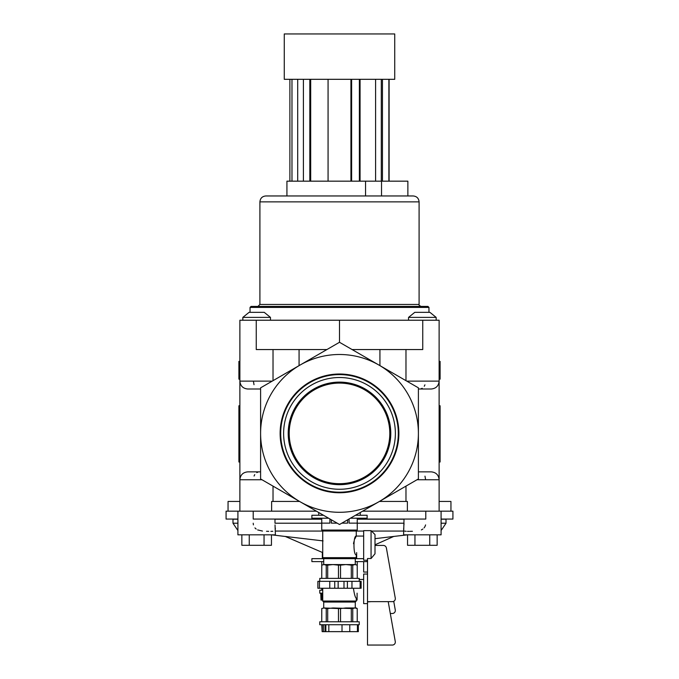 <?xml version="1.0" encoding="UTF-8"?>
<svg xmlns="http://www.w3.org/2000/svg" width="679" height="679" viewBox="0 0 679 679"><rect width="100%" height="100%" fill="white"/><g stroke="black" fill="none" stroke-linecap="round" stroke-linejoin="round"><path stroke-width="1.02" d="M356.662 515.259L356.662 514.597M405.974 380.664L405.974 349.558M417.016 479.747L439.118 479.747L439.118 320.225L422.745 320.225L422.745 349.558L352.104 349.558M379.926 365.625L379.926 349.558M405.974 501.45L405.974 486.122M418.4 471.863L431.224 471.863C436.02 472.329 438.651 474.961 439.118 479.747L439.118 511.168M407.366 511.168L407.366 501.45L379.434 501.45M272.237 381.123L239.882 381.123L239.882 479.747C240.349 474.961 242.98 472.329 247.776 471.863L260.6 471.863M273.026 380.664L273.026 349.558M273.026 501.45L273.026 486.122M299.074 365.625L299.074 349.558L256.255 349.558L256.255 320.225L239.882 320.225L239.882 381.123C240.349 385.91 242.98 388.541 247.776 389.008L260.6 389.008M253.437 381.437L254.014 384.696M257.935 472.126L256.781 472.601M254.744 474.613L254.065 476.038M425.563 479.433L424.986 476.174M421.065 388.744L422.219 388.269M424.256 386.258L424.935 384.832M288.21 433.397A51.29 51.29 0 0 0 365.141 477.812A51.29 51.29 0 0 0 365.141 388.982A51.29 51.29 0 0 0 288.21 433.397M283.618 433.397A55.882 55.882 0 0 0 367.441 481.784A55.882 55.882 0 0 0 367.441 385.001A55.882 55.882 0 0 0 283.618 433.397M280.707 433.397A58.793 58.793 0 0 0 368.901 484.314A58.793 58.793 0 0 0 368.901 382.472A58.793 58.793 0 0 0 280.707 433.397M398.276 431.827L398.777 430.011A59.37 59.37 0 0 0 372.932 384.322L371.116 383.822M341.07 492.173L342.878 492.674A59.37 59.37 0 0 0 388.566 466.821L389.075 465.013M280.724 434.967L280.223 436.775A59.37 59.37 0 0 0 306.068 482.463L307.884 482.964M337.93 374.621L336.122 374.112A59.37 59.37 0 0 0 290.434 399.965L289.925 401.773M355.516 515.259L367.118 515.259L367.118 518.213L350.389 518.213M328.611 518.213L311.882 518.213L311.882 515.259L323.484 515.259M323.959 607.968L321.744 608.537L321.744 621.777L321.778 608.537L323.959 607.968L326.243 608.537L326.243 621.777M327.694 621.777L327.694 608.537L326.243 608.537M338.473 621.777L338.473 608.537L324.061 607.968M327.694 608.537L332.956 607.968M340.527 621.777L340.527 608.537L338.473 608.537M351.306 621.777L351.306 608.537L333.219 607.968M340.527 608.537L345.781 607.968M352.757 621.777L352.757 608.537L351.306 608.537M357.222 621.777L357.222 608.537L357.256 621.777M355.041 607.968L357.222 608.537L356.263 607.968L346.044 607.968M352.757 608.537L354.939 607.968M354.905 538.812L356.263 536.062L356.263 531.037L357.256 530.053L357.256 518.213L357.23 523.144L349.099 523.144L349.099 518.96M357.256 530.053L321.744 530.053L321.744 518.213L321.77 523.144L329.901 523.144L329.901 518.96M341.851 523.144L347.631 523.144L347.631 519.808M337.149 523.144L331.369 523.144L331.369 519.808M367.118 560.226L367.118 561.609L355.278 561.609M323.722 561.609L311.882 561.609L311.882 558.656L323.722 558.656L322.737 557.663L322.737 531.037L321.744 530.053M321.77 565.123L321.77 561.609L321.744 565.14L323.959 564.572L321.744 565.14L321.744 578.381L321.778 565.14M355.041 564.572L357.256 565.14L357.23 561.609L357.256 578.381L357.222 565.14L355.041 564.572L346.044 564.572L351.306 565.14L351.306 578.381M319.453 588.243L361.135 588.243L361.135 581.334L317.865 581.334L317.865 588.243L319.453 588.243L319.453 581.334M359.225 581.334L359.225 578.381L319.775 578.381L319.775 581.334M353.419 588.243C354.319 594.261 355.27 597.579 356.263 598.199L356.263 601.059L322.737 601.059L322.737 588.243M367.509 603.623L363.664 603.623L363.664 574.035L367.509 574.035M371.065 601.653L367.509 601.917L367.509 645.05L392.369 645.05A2.962 2.962 0 0 0 395.28 641.579L388.21 601.653M290.434 399.965A59.37 59.37 0 0 0 280.223 436.775M306.068 482.463A59.37 59.37 0 0 0 342.878 492.674M388.566 466.821A59.37 59.37 0 0 0 398.777 430.011M372.932 384.322A59.37 59.37 0 0 0 336.122 374.112M260.6 433.397A78.9 78.9 0 0 0 378.95 501.722A78.9 78.9 0 0 0 378.95 365.064A78.9 78.9 0 0 0 260.6 433.397L260.6 478.95L339.5 524.502L418.4 478.95L418.4 387.836L339.5 342.284L260.6 387.836L260.6 433.397M441.087 519.062L452.918 519.062L452.918 511.168L362.586 511.168M441.087 511.168L441.087 534.84L403.606 534.84L404.013 519.197L357.256 519.197M425.784 511.168L425.784 519.062L357.256 519.062M321.744 519.062L253.216 519.062L253.216 511.168L226.082 511.168L226.082 519.062L237.913 519.062M316.414 511.168L253.216 511.168M422.745 320.225L339.5 320.225L339.5 342.284M339.5 320.225L256.255 320.225M250.042 307.409L428.958 307.409L427.965 306.424L251.035 306.424L250.042 307.409L250.042 312.34M259.904 201.875L419.096 201.875C418.739 198.276 416.77 196.307 413.172 195.959L265.829 195.959C262.23 196.307 260.261 198.276 259.904 201.875L259.904 304.447L257.935 306.424M286.928 195.959L365.548 195.959L365.548 181.166L286.928 181.166L286.928 195.959M407.867 195.959L407.867 181.166L365.548 181.166M381.522 181.166L381.522 195.959M291.978 79.316L291.978 181.166M351.62 79.316L351.62 181.166M382.464 79.316L382.464 181.166M381.292 79.316L381.292 181.166M359.378 79.316L359.378 181.166M297.708 79.316L297.708 181.166M309.828 79.316L309.828 181.166M350.933 79.316L350.933 181.166M388.88 79.316L388.88 181.166M375.589 79.316L375.589 181.166M360.065 79.316L360.065 181.166M328.067 79.316L328.067 181.166M310.685 79.316L310.685 181.166M303.411 79.316L303.411 181.166M284.272 79.316L394.728 79.316L394.728 33.95L284.272 33.95L284.272 79.316M271.634 511.168L271.634 501.45L299.566 501.45M418.4 389.008L431.224 389.008C436.02 388.541 438.651 385.91 439.118 381.123C438.651 385.91 436.02 388.541 431.224 389.008M242.844 320.225L242.844 317.39L249.074 312.34L242.844 317.39L270.463 317.39L270.463 320.225M249.074 312.34L264.233 312.34L270.463 317.39M408.537 317.39L436.156 317.39L429.926 312.34L414.767 312.34L408.537 317.39L408.537 320.225M437.149 534.84L437.149 545.296L407.544 545.296L407.544 534.84M414.945 545.296L414.945 534.84M429.748 545.296L429.748 534.84M271.456 534.84L271.456 545.296L241.851 545.296L241.851 534.84M249.252 545.296L249.252 534.84M264.055 545.296L264.055 534.84M275.029 524.909L275.394 534.84L237.913 534.84L237.913 511.168M321.778 590.212L321.778 588.243L321.744 590.212M322.737 600.075L321.023 600.075L321.023 593.174M320.751 593.174L321.023 600.075M356.263 600.075L357.095 600.075L357.095 593.174M326.896 349.558L299.074 349.558M323.06 540.9L285.256 536.444L322.737 552.613M403.725 530.52L403.615 529.934M403.632 529.051L403.733 527.88M403.971 524.909L404.013 523.22L357.256 523.22M275.267 527.939L275.368 529.043M425.589 524.909L424.986 526.539M424.893 526.7L424.061 527.906M422.847 529.034L421.37 529.926M404.633 531.105L406.195 531.284M407.476 531.343L408.936 531.36M409.819 531.351L412.408 531.284M375.003 545.432L383.287 545.432A3.157 3.157 0 0 1 386.402 548.038L395.28 598.182A2.962 2.962 0 0 1 392.369 601.653L367.509 601.653L367.509 558.52L371.065 558.52L375.003 553.801L375.003 534.585L371.065 530.639L371.065 558.52L375.003 553.801M390.306 613.485L392.369 613.485A2.962 2.962 0 0 0 395.28 610.014L393.735 601.314M266.541 531.284L268.697 531.351M270.879 531.351L271.524 531.343M271.583 531.343L272.788 531.284M262.45 531.063L257.638 529.926M256.144 529.034L254.931 527.897M253.403 524.884L253.216 523.22M450.949 511.168L450.949 501.45L439.118 501.45M239.882 501.45L228.051 501.45L228.051 511.168M289.203 433.397A50.297 50.297 0 0 0 364.648 476.955A50.297 50.297 0 0 0 364.648 389.831A50.297 50.297 0 0 0 289.203 433.397M322.737 590.212L319.775 590.212L319.775 593.174L322.737 593.174M358.342 624.731L358.342 631.64L322.143 631.64L322.143 624.731M321.795 624.731L322.143 631.64M349.778 624.731L319.775 624.731L319.775 621.777L359.225 621.777L359.225 624.731L349.778 624.731L349.778 631.64M355.278 607.968L355.278 602.052L323.722 602.052L322.737 601.059M355.278 602.052L356.263 601.059M325.08 631.64L325.08 624.731M323.425 631.64L323.425 624.731M363.664 558.656L323.722 558.656L323.722 564.572M375.003 544.813L393.744 536.444L407.375 534.84M375.003 538.668L393.744 536.444M321.744 523.22L274.987 523.22L274.987 519.197L321.744 519.197M441.087 519.197L446.018 519.197L446.018 523.22L441.087 530.537M237.913 523.22L232.982 523.22L232.982 519.197L237.913 519.197M356.662 558.656L356.662 552.613M439.118 361.398L440.102 361.398L440.102 379.145L439.118 379.145M440.102 370.276L439.118 370.276M239.882 361.398L238.898 361.398L238.898 379.145L239.882 379.145M239.882 370.276L238.898 370.276M440.102 405.779L440.102 462L439.118 462L439.118 405.779L440.102 405.779M239.882 405.779L238.898 405.779L238.898 462L239.882 462M367.509 572.066L363.664 572.066L363.664 561.609M367.509 560.226L363.664 560.226L363.664 530.639L371.065 530.639M363.664 536.062L356.263 536.062C353.216 535.476 353.224 555.397 356.263 554.802L356.263 557.663L322.737 557.663M353.513 543.718L353.869 541.8M343.99 588.243L343.99 581.334M338.15 588.243L338.15 581.334M356.263 531.037L322.737 531.037M355.278 564.572L355.278 558.656L356.263 557.663M323.959 564.572L326.243 565.14L326.243 578.381M327.694 578.381L327.694 565.14L332.956 564.572L324.061 564.572M332.956 564.572L338.473 565.14L338.473 578.381M340.527 578.381L340.527 565.14L345.781 564.572L333.219 564.572M327.694 565.14L326.243 565.14M340.527 565.14L338.473 565.14M352.757 578.381L352.757 565.14L351.306 565.14M352.757 565.14L354.939 564.572M322.033 600.075L322.033 593.174M247.776 471.863C242.98 472.329 240.349 474.961 239.882 479.747L261.984 479.747M360.125 588.243L360.125 581.334M351.96 588.243L351.96 581.334M347.393 588.243L347.393 581.334M360.277 519.062L360.277 518.213M360.277 515.259L360.277 512.509M318.723 519.062L318.723 518.213M318.723 515.259L318.723 512.509M406.763 381.123L439.118 381.123M259.904 304.447L419.096 304.447C418.451 304.744 419.104 305.397 421.065 306.424M342.012 631.64L342.012 624.731M325.844 631.64L325.844 624.731M328.823 631.64L328.823 624.731M357.434 631.64L357.434 624.731M275.394 531.063L322.737 531.063M356.263 531.063L363.664 531.063M371.481 531.063L403.606 531.063M441.087 523.22L446.018 523.22M440.102 460.022L439.118 460.022M440.102 407.748L439.118 407.748M239.882 407.748L238.898 407.748M239.882 460.022L238.898 460.022M334.739 588.243L334.739 581.334M329.773 588.243L329.773 581.334M322.338 515.259L322.338 514.597M239.882 381.123C240.349 385.91 242.98 388.541 247.776 389.008M439.118 479.747C438.651 474.961 436.02 472.329 431.224 471.863M359.225 579.459L363.664 579.459M428.958 307.409L428.958 312.34M289.891 181.166L289.891 79.316M239.882 479.747L239.882 511.168M429.926 312.34L436.156 317.39L436.156 320.225M419.096 201.875L419.096 304.447M322.338 558.656L322.338 552.613M285.256 536.469L271.625 534.84M232.982 523.22L237.913 530.537M389.109 181.166L389.109 79.316M323.722 607.968L323.722 602.052"/></g></svg>
